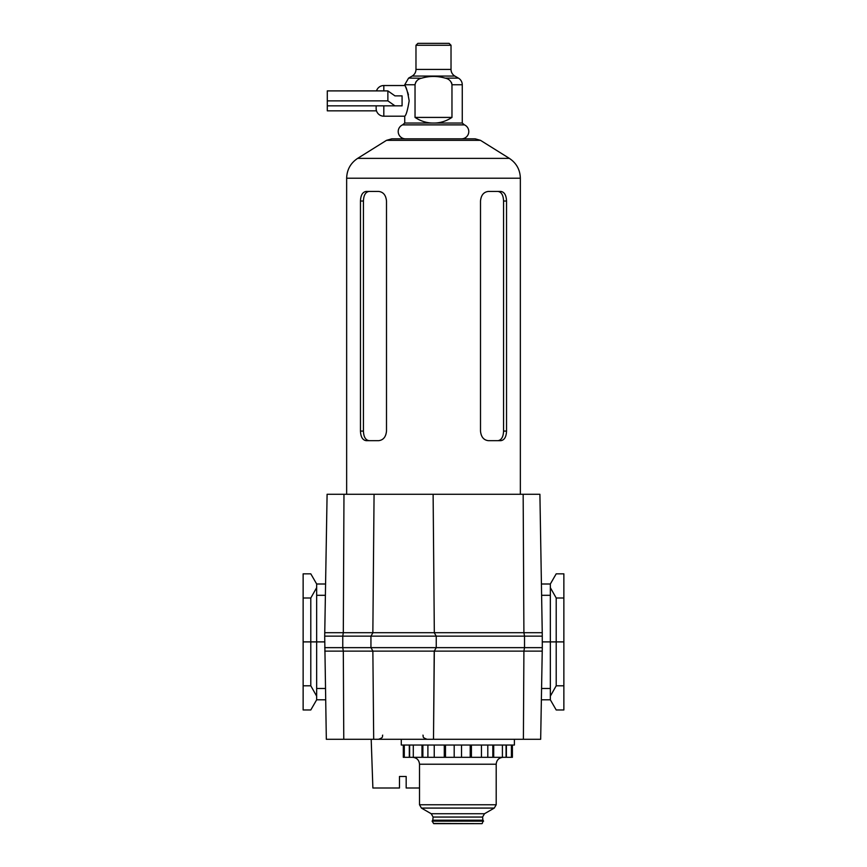 <?xml version="1.0" encoding="UTF-8"?>
<svg xmlns="http://www.w3.org/2000/svg" width="867" height="867" viewBox="0 0 867 867"><rect width="100%" height="100%" fill="white"/><g stroke="black" fill="none" stroke-linecap="round" stroke-linejoin="round"><path stroke-width="1.3" d="M475.214 138.828L391.786 138.828L386.498 140.346L480.502 140.346L475.214 138.828M464.322 138.828L433.5 138.828M366.167 191.434L378.641 191.434C383.29 191.975 385.913 195.173 386.498 201.025L386.498 431.083C385.923 436.914 383.301 440.111 378.641 440.674L366.167 440.674C362.612 440.122 360.715 436.935 360.466 431.083L360.466 201.025C360.705 195.183 362.601 191.986 366.167 191.434M500.833 440.674L488.359 440.674C483.71 440.122 481.087 436.935 480.502 431.083L480.502 201.025C481.077 195.183 483.699 191.986 488.359 191.434L500.833 191.434C504.388 191.975 506.285 195.173 506.534 201.025L506.534 431.083C506.295 436.914 504.399 440.111 500.833 440.674M497.918 440.674C501.44 440.133 503.326 436.935 503.564 431.083L503.564 201.025C503.337 195.183 501.451 191.986 497.918 191.434M369.082 191.434C365.56 191.975 363.674 195.173 363.436 201.025L363.436 431.083C363.663 436.925 365.549 440.111 369.082 440.674M402.559 124.881L464.441 124.881L462.263 123.049L433.5 123.049C427.052 123.136 420.896 121.25 415.033 117.413L415.033 84.76C415.77 81.097 418.057 78.886 421.893 78.117C429.631 75.895 437.369 75.895 445.107 78.117C448.954 78.886 451.23 81.108 451.967 84.76L451.967 117.413C446.104 121.25 439.948 123.136 433.5 123.049L404.737 123.049L402.559 124.881A7.283 7.283 0 0 0 405.507 138.828M464.441 124.881A7.283 7.283 0 0 1 461.493 138.828M445.107 78.117L458.415 78.117A7.673 7.673 0 0 1 462.263 84.76L462.263 123.049M451.826 83.59L451.393 82.43M421.492 78.225L408.585 78.117L412.139 76.068L454.861 76.068L458.415 78.117M449.106 43.35L451.024 45.268L415.976 45.268L417.894 43.35L449.106 43.35M409.17 100.865C407.598 110.207 406.114 115.311 404.737 116.2C406.124 115.311 407.598 110.196 409.17 100.865C407.598 91.555 406.124 86.44 404.737 85.53C406.124 86.429 407.598 91.534 409.17 100.865M402.082 100.865L402.082 105.85L394.951 105.85L387.874 100.865L387.874 90.894L394.951 95.879L402.082 95.879L402.082 100.865M383.81 90.894L383.81 85.53A7.673 7.673 90 0 0 376.495 90.894M383.81 105.85L383.81 116.2A7.673 7.673 90 0 1 376.137 108.538L376.137 105.85M412.139 76.068A7.673 7.673 0 0 0 415.976 69.425L451.024 69.425A7.673 7.673 0 0 0 454.861 76.068M415.976 69.425L415.976 45.268M451.024 69.425L451.024 45.268M408.455 94.893L407.718 92.325M406.753 89.756L404.737 84.76L415.033 84.76M417.298 80.349L415.748 82.159M415.033 117.413L451.967 117.413M387.874 90.894L327.293 90.894L327.293 110.835L376.495 110.835M327.293 100.865L387.874 100.865M394.951 95.879L402.082 95.879M327.293 105.85L394.951 105.85M514.402 739.291L514.402 745.046L401.291 745.046L401.291 739.291M324.702 636.15L324.757 632.693L343.31 632.693L342.768 636.15L324.702 636.15L326.328 739.291L373.688 739.291L372.864 650.976M324.757 632.693L327.097 494.277L343.971 494.277L343.31 632.693L372.864 632.693M434.248 632.693L372.94 632.693L370.946 636.15L436.242 636.15L434.248 632.693L436.242 636.15L436.242 647.649L434.324 650.976L433.5 739.291L434.226 651.128L436.242 647.649L436.242 636.15L524.524 636.15L524.524 647.649L542.298 647.649L542.243 632.693L523.906 632.693L524.524 636.15L542.298 636.15M324.702 647.649L342.768 647.649L342.768 636.15L370.946 636.15L370.946 647.649L524.524 647.649L523.906 651.128L542.233 651.128L542.298 647.649M434.226 651.128L372.951 651.128L370.946 647.649L342.768 647.649L343.31 651.128L324.767 651.128M372.853 632.834L374.067 494.277L343.971 494.277M434.324 632.834L433.121 494.277L374.067 494.277M373.688 739.291L540.672 739.291L542.233 651.128M541.572 688.496L550.339 688.496L550.339 696.147L556.202 685.797L556.202 641.894L563.864 641.894L563.864 573.835L556.202 573.835L550.339 584L550.339 595.304L541.615 595.304M550.339 688.496L550.339 641.894L556.202 641.894L556.202 598.002L563.864 598.002M556.202 598.002L550.339 587.653M563.864 641.894L563.864 709.965L556.202 709.965L550.339 699.799L541.366 699.799M303.136 573.835L310.798 573.835L316.661 584L316.661 587.653L310.798 598.002L303.136 598.002L303.136 573.835M303.136 598.002L303.136 641.894L324.605 641.894M310.798 598.002L310.798 685.797L316.661 696.147L316.661 699.799L310.798 709.965L303.136 709.965L303.136 641.894M556.202 685.797L563.864 685.797M542.395 641.894L550.339 641.894L550.339 595.304M550.339 696.147L550.339 699.799M325.385 595.304L316.661 595.304L316.661 587.653M316.661 595.304L316.661 688.496L325.428 688.496M303.136 685.797L310.798 685.797M541.42 584L550.339 584M316.661 696.147L316.661 688.496M316.661 584L325.58 584M542.243 632.693L539.903 494.277L523.159 494.277L523.906 632.693L434.324 632.693M523.159 494.277L433.121 494.277M325.634 699.799L316.661 699.799M343.776 739.291L343.31 651.128L372.864 651.139M434.324 651.128L523.906 651.128L523.397 739.291M421.427 808.077L494.277 808.077L484.501 813.723L431.202 813.723L421.427 808.077L419.509 804.76L419.509 764.217C419.097 760.023 416.799 757.725 412.605 757.314L457.852 757.314L412.605 757.314M482.962 820.583L482.583 817.05L484.501 813.723M482.583 817.05L433.121 817.05L431.202 813.723M432.731 820.583L433.121 817.05M482.258 823.455L483.255 820.583L432.438 820.583L432.102 821.157L433.771 823.65L481.933 823.65L433.435 823.455M487.373 757.314L503.098 757.314C498.904 757.725 496.607 760.023 496.195 764.217L496.195 804.76L419.509 804.76M403.307 745.046L403.307 757.314L512.397 757.314L512.397 745.046M409.636 745.046L409.636 757.314M506.068 745.046L506.068 757.314M371.195 739.291L372.875 787.995L399.47 787.995L399.47 776.485L406.179 776.485L406.179 787.995L419.509 787.995M406.179 786.737L406.179 787.995M399.47 778.783L399.47 776.485M346.648 494.277L346.648 178.212L520.352 178.212C520.092 169.704 516.429 163.094 509.352 158.368L357.648 158.368L386.498 140.346M503.564 431.083L506.534 431.083M503.564 201.025L506.534 201.025M363.436 431.083L360.466 431.083M363.436 201.025L360.466 201.025M451.967 84.76L462.263 84.76M482.583 820.204L433.121 820.204M483.591 821.157L432.102 821.157M496.195 764.217L419.509 764.217M404.282 745.046L404.282 757.314M492.824 745.046L492.824 757.314M493.702 745.046L493.702 757.314M487.796 745.046L487.796 757.314M481.456 745.046L481.456 757.314M471.42 745.046L471.42 757.314M470.207 745.046L470.207 757.314M461.515 745.046L461.515 757.314M454.189 745.046L454.189 757.314M445.486 745.046L445.486 757.314M444.283 745.046L444.283 757.314M434.237 745.046L434.237 757.314M427.897 745.046L427.897 757.314M422.879 745.046L422.879 757.314M421.991 745.046L421.991 757.314M413.288 745.046L413.288 757.314M409.311 745.046L409.311 757.314M511.411 745.046L511.411 757.314M506.393 745.046L506.393 757.314M502.405 745.046L502.405 757.314M509.352 158.368L480.502 140.346M520.352 178.212L520.352 494.277M346.648 178.212C346.908 169.704 350.571 163.094 357.648 158.368M383.81 116.2L404.737 116.2L404.737 123.049M408.585 78.117L404.737 84.76M383.81 85.53L404.737 85.53M494.277 808.077L496.195 804.76M382.694 735.118C381.892 736.365 384.211 737.318 378.511 739.291M422.955 735.118C423.757 736.386 421.449 737.34 427.138 739.291"/></g></svg>
